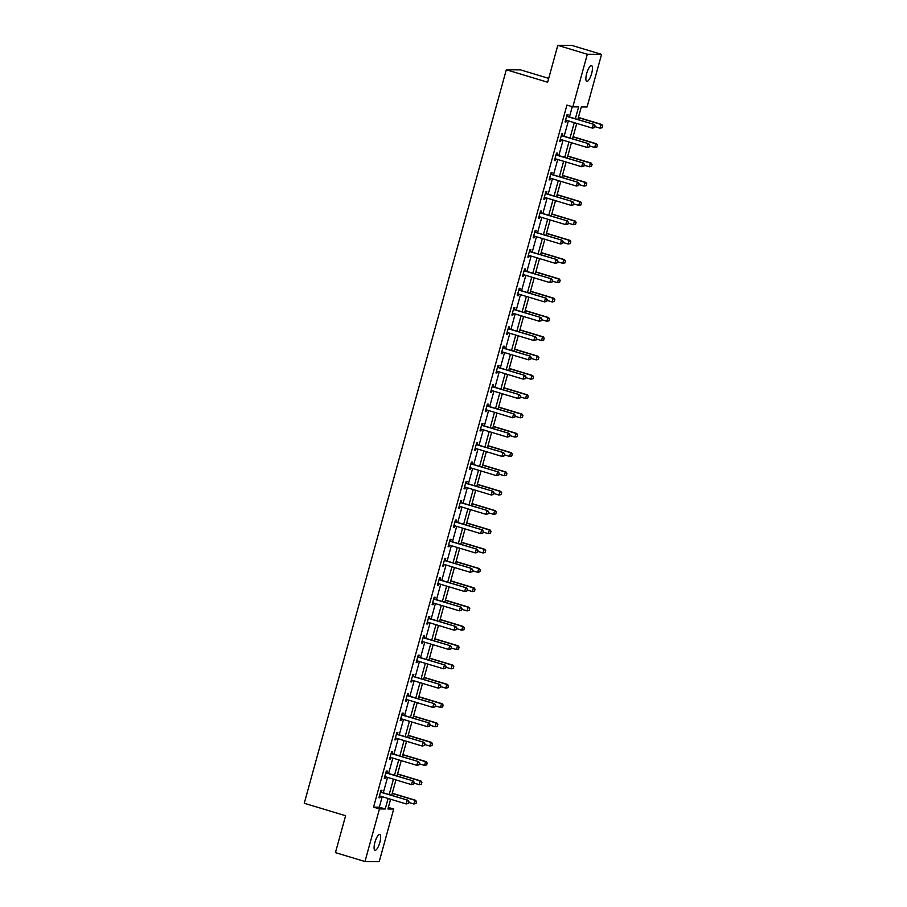 <?xml version="1.0" encoding="UTF-8"?>
<svg xmlns="http://www.w3.org/2000/svg" width="907" height="907" viewBox="0 0 907 907"><rect width="100%" height="100%" fill="white"/><g stroke="black" fill="none" stroke-linecap="round" stroke-linejoin="round"><path stroke-width="1.36" d="M374.908 842.388A8.242 2.37 -73.2 0 1 379.75 834.508A8.242 2.37 -73.2 0 1 379.84 842.422A8.242 2.37 -73.2 0 1 374.988 850.301A8.242 2.37 -73.2 0 1 374.908 842.388M586.693 73.478A8.242 2.37 -73.2 0 1 591.545 65.61A8.242 2.37 -73.2 0 1 591.625 73.524A8.242 2.37 -73.2 0 1 586.784 81.392A8.242 2.37 -73.2 0 1 586.693 73.478M548.701 78.376L520.561 69.884L506.31 69.76L304.264 803.262L345.601 815.733L335.443 852.625L364.965 861.525L379.455 808.931L385.226 808.976L388.117 798.477M506.31 69.76L547.635 82.231L557.794 45.35L572.045 45.475L601.568 54.375L587.078 106.981L581.308 106.935L577.838 119.509M388.355 807.434L393.706 809.044L379.217 861.65L364.965 861.525M575.344 118.76L578.609 106.913L572.827 106.867L566.932 105.076L373.548 807.139L379.319 807.196L382.21 796.697M383.287 792.797L387.527 777.39M388.604 773.49L392.856 758.082M393.921 754.182L398.173 738.774M399.239 734.874L403.49 719.466M404.567 715.566L408.808 700.159M409.885 696.259L414.125 680.84M415.202 676.939L419.442 661.532M420.519 657.632L424.759 642.224M425.837 638.324L430.077 622.916M431.154 619.016L435.405 603.609M436.471 599.708L440.723 584.301M441.788 580.401L446.04 564.993M447.117 561.093L451.357 545.685M452.434 541.785L456.675 526.366M457.752 522.466L461.992 507.058M463.069 503.158L467.309 487.751M468.386 483.85L472.626 468.443M473.703 464.543L477.944 449.135M479.021 445.235L483.272 429.827M484.338 425.927L488.59 410.52M489.655 406.619L493.907 391.212M494.984 387.312L499.224 371.893M500.301 367.993L504.541 352.585M505.618 348.685L509.859 333.277M510.936 329.377L515.176 313.969M516.253 310.069L520.493 294.662M521.57 290.762L525.822 275.354M526.888 271.454L531.139 256.046M532.205 252.146L536.456 236.738M537.534 232.838L541.774 217.419M542.851 213.519L547.091 198.111M548.168 194.211L552.408 178.804M553.485 174.904L557.726 159.496M558.803 155.596L563.043 140.188M564.12 136.288L568.372 120.88M569.437 116.98L572.272 106.697M567.601 116.311L568.088 114.52L567.124 114.509L565.084 121.935L566.047 121.946L566.49 120.314M562.283 135.619L562.771 133.828L561.807 133.817L559.766 141.243L560.73 141.254L561.172 139.621M556.955 154.927L557.454 153.136L556.49 153.136L554.449 160.562L555.413 160.562L555.855 158.929M551.637 174.235L552.136 172.443L551.173 172.443L549.132 179.869L550.084 179.869L550.538 178.237M546.32 193.542L546.819 191.751L545.855 191.751L543.803 199.177L544.767 199.189L545.22 197.556M541.003 212.862L541.502 211.07L540.538 211.059L538.486 218.485L539.45 218.496L539.903 216.864M535.686 232.169L536.184 230.378L535.221 230.367L533.169 237.793L534.132 237.804L534.586 236.171M530.368 251.477L530.856 249.686L529.892 249.674L527.851 257.1L528.815 257.112L529.269 255.479M525.051 270.785L525.538 268.994L524.575 268.982L522.534 276.408L523.498 276.42L523.951 274.787M519.734 290.093L520.221 288.301L519.258 288.29L517.217 295.716L518.18 295.727L518.623 294.095M514.416 309.4L514.904 307.609L513.94 307.609L511.899 315.035L512.863 315.035L513.305 313.403M509.088 328.708L509.587 326.917L508.623 326.917L506.582 334.343L507.535 334.343L507.988 332.71M503.77 348.016L504.269 346.225L503.306 346.225L501.254 353.651L502.217 353.662L502.671 352.029M498.453 367.335L498.952 365.544L497.988 365.532L495.936 372.958L496.9 372.97L497.353 371.337M493.136 386.643L493.635 384.851L492.671 384.84L490.619 392.266L491.583 392.278L492.036 390.645M487.819 405.951L488.306 404.159L487.354 404.148L485.302 411.574L486.265 411.585L486.719 409.953M482.501 425.258L482.989 423.467L482.025 423.456L479.984 430.882L480.948 430.893L481.402 429.26M477.184 444.566L477.672 442.775L476.708 442.763L474.667 450.189L475.631 450.201L476.073 448.568M471.867 463.874L472.354 462.082L471.391 462.082L469.35 469.509L470.314 469.509L470.756 467.876M466.538 483.182L467.037 481.39L466.073 481.39L464.033 488.816L464.996 488.816L465.438 487.184M461.221 502.489L461.72 500.698L460.756 500.698L458.704 508.124L459.668 508.135L460.121 506.503M455.904 521.808L456.402 520.017L455.439 520.006L453.387 527.432L454.35 527.443L454.804 525.811M450.586 541.116L451.085 539.325L450.121 539.314L448.069 546.74L449.033 546.751L449.487 545.118M445.269 560.424L445.756 558.633L444.804 558.621L442.752 566.047L443.716 566.059L444.169 564.426M439.952 579.732L440.439 577.94L439.476 577.929L437.435 585.355L438.398 585.366L438.852 583.734M434.634 599.039L435.122 597.248L434.158 597.237L432.117 604.663L433.081 604.674L433.523 603.042M429.317 618.347L429.805 616.556L428.841 616.556L426.8 623.982L427.764 623.982L428.206 622.349M423.988 637.655L424.487 635.864L423.524 635.864L421.483 643.29L422.447 643.29L422.889 641.657M418.671 656.963L419.17 655.183L418.206 655.171L416.166 662.598L417.118 662.609L417.571 660.976M413.354 676.282L413.853 674.491L412.889 674.479L410.837 681.905L411.801 681.917L412.254 680.284M408.037 695.59L408.535 693.798L407.572 693.787L405.52 701.213L406.483 701.224L406.937 699.592M402.719 714.897L403.218 713.106L402.255 713.095L400.202 720.521L401.166 720.532L401.62 718.9M397.402 734.205L397.89 732.414L396.926 732.403L394.885 739.829L395.849 739.84L396.302 738.207M392.085 753.513L392.572 751.722L391.609 751.71L389.568 759.136L390.532 759.148L390.985 757.515M386.767 772.821L387.255 771.029L386.291 771.029L384.251 778.455L385.214 778.455L385.656 776.823M381.45 792.128L381.938 790.337L380.974 790.337L378.933 797.763L379.897 797.763L380.339 796.131M557.794 45.35L587.317 54.261L601.568 54.375M373.548 807.139L379.455 808.931M572.827 106.867L587.317 54.261M389.194 794.577L393.434 779.17M394.511 775.27L398.751 759.862M399.828 755.962L404.068 740.554M405.146 736.654L409.397 721.246M410.463 717.346L414.714 701.939M415.78 698.039L420.032 682.631M421.109 678.731L425.349 663.323M426.426 659.412L430.666 644.004M431.743 640.104L435.984 624.696M437.061 620.796L441.301 605.388M442.378 601.488L446.618 586.081M447.695 582.181L451.947 566.773M453.012 562.873L457.264 547.465M458.33 543.565L462.581 528.157M463.658 524.257L467.899 508.85M468.976 504.938L473.216 489.531M474.293 485.63L478.533 470.223M479.61 466.323L483.85 450.915M484.928 447.015L489.168 431.607M490.245 427.707L494.485 412.3M495.562 408.399L499.814 392.992M500.879 389.092L505.131 373.684M506.208 369.784L510.448 354.376M511.525 350.465L515.766 335.057M516.843 331.157L521.083 315.749M522.16 311.849L526.4 296.442M527.477 292.542L531.717 277.134M532.794 273.234L537.035 257.826M538.112 253.926L542.363 238.518M543.429 234.618L547.681 219.211M548.746 215.31L552.998 199.891M554.075 195.991L558.315 180.584M559.392 176.684L563.632 161.276M564.71 157.376L568.95 141.968M570.027 138.068L574.267 122.66M390.611 799.237L387.924 808.999L393.706 809.044M576.761 123.409L572.521 138.816M571.444 142.728L567.204 158.135M566.127 162.036L561.887 177.443M560.809 181.343L556.569 196.751M555.492 200.651L551.252 216.059M550.175 219.959L545.923 235.367M544.858 239.267L540.606 254.674M539.54 258.574L535.289 273.982M534.212 277.882L529.971 293.29M528.894 297.201L524.654 312.609M523.577 316.509L519.337 331.917M518.26 335.817L514.02 351.224M512.943 355.125L508.702 370.532M507.625 374.432L503.374 389.84M502.308 393.74L498.056 409.148M496.991 413.048L492.739 428.455M491.662 432.356L487.422 447.763M486.345 451.675L482.105 467.082M481.027 470.982L476.787 486.39M475.71 490.29L471.47 505.698M470.393 509.598L466.153 525.006M465.076 528.906L460.835 544.313M459.758 548.213L455.507 563.621M454.441 567.521L450.189 582.929M449.112 586.829L444.872 602.237M443.795 606.148L439.555 621.556M438.478 625.456L434.238 640.864M433.161 644.764L428.92 660.171M427.843 664.071L423.603 679.479M422.526 683.379L418.286 698.787M417.209 702.687L412.957 718.095M411.891 721.995L407.64 737.402M406.574 741.302L402.323 756.71M401.245 760.622L397.005 776.029M395.928 779.929L391.688 795.337M379.319 807.196L385.226 808.976M565.152 121.674L566.047 121.946M559.834 140.982L560.73 141.254M554.517 160.301L555.413 160.562M549.2 179.609L550.084 179.869M543.883 198.916L544.767 199.189M538.565 218.224L539.45 218.496M533.237 237.532L534.132 237.804M527.919 256.84L528.815 257.112M522.602 276.147L523.498 276.42M517.285 295.455L518.18 295.727M511.967 314.774L512.863 315.035M506.65 334.082L507.535 334.343M501.333 353.39L502.217 353.662M496.016 372.698L496.9 372.97M490.698 392.005L491.583 392.278M485.37 411.313L486.265 411.585M480.052 430.621L480.948 430.893M474.735 449.929L475.631 450.201M469.418 469.248L470.314 469.509M464.101 488.556L464.996 488.816M458.783 507.863L459.668 508.135M453.466 527.171L454.35 527.443M448.149 546.479L449.033 546.751M442.82 565.787L443.716 566.059M437.503 585.094L438.398 585.366M432.185 604.402L433.081 604.674M426.868 623.721L427.764 623.982M421.551 643.029L422.447 643.29M416.234 662.337L417.118 662.609M410.916 681.645L411.801 681.917M405.599 700.952L406.483 701.224M400.282 720.26L401.166 720.532M394.953 739.568L395.849 739.84M389.636 758.876L390.532 759.148M384.319 778.195L385.214 778.455M379.001 797.502L379.897 797.763M594.516 127.649L595.026 125.79L594.516 127.649L592.316 128.102L566.342 120.268A1.292 1.224 -89.5 0 0 565.968 120.223M566.682 116.141L567.022 116.391A1.292 1.224 -89.5 0 0 567.363 116.549L594.04 124.395L595.026 125.79M566.784 115.745L567.714 116.391A1.292 1.224 -89.5 0 0 568.054 116.561L594.04 124.395M594.402 127.649L592.316 128.102L593.348 124.395L594.913 125.79M602.225 127.706L602.611 125.858L602.225 127.706L600.026 128.17L601.046 124.463L578.36 117.615M602.611 125.858L601.046 124.463L601.738 124.463L578.417 117.422M594.811 126.595L600.026 128.17L602.101 127.706M602.736 125.858L601.738 124.463M589.199 146.957L589.709 145.097L589.199 146.957L586.999 147.422L561.025 139.576A1.292 1.224 -89.5 0 0 560.651 139.531M561.354 135.46L561.705 135.699A1.292 1.224 -89.5 0 0 562.045 135.869L588.722 143.714L589.709 145.097M561.467 135.052L562.397 135.699A1.292 1.224 -89.5 0 0 562.737 135.869L588.722 143.714M589.085 146.957L586.999 147.422L588.031 143.703L589.595 145.097M555.572 158.861L554.903 158.872M583.881 166.264L584.391 164.405L583.881 166.264L581.682 166.729L555.708 158.884A1.292 1.224 -89.5 0 0 555.333 158.838L554.914 158.85M556.036 154.768L556.388 155.006A1.292 1.224 -89.5 0 0 556.728 155.176L583.405 163.022L584.391 164.405M556.15 154.36L557.079 155.018A1.292 1.224 -89.5 0 0 557.42 155.176L583.405 163.022M583.768 166.264L581.682 166.729L582.702 163.011L584.278 164.405M596.897 147.025L597.294 145.165L596.897 147.025L594.709 147.478L595.729 143.771L573.043 136.923M597.294 145.165L595.729 143.771L596.421 143.771L573.099 136.73M589.482 145.902L594.709 147.478L596.783 147.013M597.418 145.165L596.421 143.771M591.579 166.332L591.976 164.473L591.579 166.332L589.391 166.786L590.412 163.079L567.725 156.231M591.976 164.473L590.412 163.079L591.103 163.079L567.782 156.049M584.165 165.21L589.391 166.786L591.466 166.332M592.09 164.473L591.103 163.079M578.564 185.572L579.074 183.713L578.564 185.572L576.364 186.037L550.39 178.191A1.292 1.224 -89.5 0 0 550.061 178.146M550.719 174.076L551.071 174.314A1.292 1.224 -89.5 0 0 551.411 174.484L578.076 182.33L579.074 183.713M550.832 173.668L551.762 174.325A1.292 1.224 -89.5 0 0 552.102 174.484L578.076 182.33M578.451 185.572L576.364 186.037L577.385 182.318L578.961 183.713M544.937 197.477L544.268 197.488M573.247 204.88L573.757 203.021L573.247 204.88L571.047 205.345L545.073 197.511A1.292 1.224 -89.5 0 0 544.733 197.454L544.279 197.465M545.402 193.384L545.753 193.622A1.292 1.224 -89.5 0 0 546.093 193.792L572.759 201.637L573.757 203.021M545.515 192.987L546.445 193.633A1.292 1.224 -89.5 0 0 546.785 193.792L572.759 201.637M573.122 204.88L571.047 205.345L572.068 201.626L573.643 203.021M539.62 216.784L538.951 216.807M567.918 224.188L568.44 222.34L567.918 224.188L565.73 224.653L539.744 216.818A1.292 1.224 -89.5 0 0 539.37 216.762L538.962 216.773M540.084 212.691L540.425 212.93A1.292 1.224 -89.5 0 0 540.776 213.1L567.442 220.945L568.44 222.34M540.198 212.295L541.128 212.941A1.292 1.224 -89.5 0 0 541.468 213.111L567.442 220.945M567.805 224.188L565.73 224.653L566.75 220.945L568.315 222.328M586.262 185.64L586.659 183.781L586.262 185.64L584.074 186.094L585.094 182.386L562.408 175.539M586.659 183.781L585.094 182.386L585.786 182.386L562.453 175.357M578.847 184.529L584.074 186.094L586.149 185.64M586.772 183.781L585.786 182.386M580.945 204.948L581.342 203.089L580.945 204.948L578.745 205.413L579.777 201.694L557.091 194.846M581.342 203.089L579.777 201.694L580.469 201.705L557.136 194.665M573.53 203.837L578.745 205.413L580.831 204.948M581.455 203.089L580.469 201.705M575.628 224.256L576.024 222.396L575.628 224.256L573.428 224.721L574.46 221.002L551.773 214.154M576.024 222.396L574.46 221.002L575.151 221.013L551.819 213.973M568.213 223.145L573.428 224.721L575.514 224.256M576.138 222.396L575.151 221.013M570.31 243.564L570.707 241.704L570.31 243.564L568.111 244.028L569.131 240.31L546.456 233.473M570.707 241.704L569.131 240.31L569.834 240.321L546.502 233.28M562.896 242.452L568.111 244.028L570.197 243.564M570.82 241.704L569.834 240.321M564.993 262.871L565.39 261.012L564.993 262.871L562.793 263.336L563.814 259.617L541.128 252.781M565.39 261.012L563.814 259.617L564.505 259.629L541.184 252.588M557.578 261.76L562.793 263.336L564.88 262.871M565.503 261.023L564.505 259.629M559.676 282.179L560.061 280.331L559.676 282.179L557.476 282.644L558.497 278.937L535.81 272.089M560.061 280.331L558.497 278.937L559.188 278.937L535.867 271.896M552.261 281.068L557.476 282.644L559.551 282.179M560.186 280.331L559.188 278.937M554.347 301.498L554.744 299.639L554.347 301.498L552.159 301.952L553.179 298.244L530.493 291.396M554.744 299.639L553.179 298.244L553.871 298.244L530.55 291.204M546.932 300.376L552.159 301.952L554.234 301.487M554.869 299.639L553.871 298.244M549.03 320.806L549.427 318.947L549.03 320.806L546.842 321.259L547.862 317.552L525.176 310.704M549.427 318.947L547.862 317.552L548.554 317.552L525.232 310.523M541.615 319.683L546.842 321.259L548.916 320.806M549.54 318.947L548.554 317.552M543.712 340.114L544.109 338.254L543.712 340.114L541.524 340.578L542.545 336.86L519.858 330.012M544.109 338.254L542.545 336.86L543.236 336.86L519.915 329.831M536.298 339.003L541.524 340.578L543.599 340.114M544.223 338.254L543.236 336.86M538.395 359.421L538.792 357.562L538.395 359.421L536.196 359.886L537.227 356.168L514.541 349.32M538.792 357.562L537.227 356.168L537.919 356.179L514.586 349.138M530.98 358.31L536.196 359.886L538.282 359.421M538.905 357.562L537.919 356.179M533.078 378.729L533.475 376.87L533.078 378.729L530.878 379.194L531.91 375.475L509.224 368.627M533.475 376.87L531.91 375.475L532.602 375.487L509.269 368.446M525.663 377.618L530.878 379.194L532.965 378.729M533.588 376.87L532.602 375.487M527.761 398.037L528.157 396.178L527.761 398.037L525.561 398.502L526.582 394.783L503.907 387.947M528.157 396.178L526.582 394.783L527.284 394.794L503.952 387.754M520.346 396.926L525.561 398.502L527.647 398.037M528.271 396.178L527.284 394.794M522.443 417.345L522.84 415.485L522.443 417.345L520.244 417.81L521.264 414.091L498.578 407.254M522.84 415.485L521.264 414.091L521.956 414.102L498.635 407.062M515.029 416.234L520.244 417.81L522.33 417.345M522.954 415.497L521.956 414.102M517.126 436.652L517.523 434.804L517.126 436.652L514.927 437.117L515.947 433.41L493.261 426.562M517.523 434.804L515.947 433.41L516.639 433.41L493.317 426.369M509.711 435.541L514.927 437.117L517.001 436.652M517.636 434.804L516.639 433.41M511.809 455.972L512.194 454.112L511.809 455.972L509.609 456.425L510.63 452.718L487.943 445.87M512.194 454.112L510.63 452.718L511.321 452.718L488 445.677M504.394 454.849L509.609 456.425L511.684 455.96M512.319 454.112L511.321 452.718M506.48 475.279L506.877 473.42L506.48 475.279L504.292 475.733L505.312 472.025L482.626 465.178M506.877 473.42L505.312 472.025L506.004 472.025L482.683 464.996M499.065 474.157L504.292 475.733L506.367 475.279M506.99 473.42L506.004 472.025M501.163 494.587L501.56 492.728L501.163 494.587L498.975 495.052L499.995 491.333L477.309 484.485M501.56 492.728L499.995 491.333L500.687 491.333L477.365 484.304M493.748 493.476L498.975 495.052L501.049 494.587M501.673 492.728L500.687 491.333M495.846 513.895L496.242 512.036L495.846 513.895L493.657 514.36L494.678 510.641L471.991 503.793M496.242 512.036L494.678 510.641L495.369 510.652L472.037 503.612M488.431 512.784L493.657 514.36L495.732 513.895M496.356 512.036L495.369 510.652M490.528 533.203L490.925 531.343L490.528 533.203L488.329 533.667L489.361 529.949L466.674 523.101M490.925 531.343L489.361 529.949L490.052 529.96L466.72 522.92M483.114 532.092L488.329 533.667L490.415 533.203M491.038 531.343L490.052 529.96M562.601 243.495L563.111 241.647L562.601 243.495L560.413 243.96L534.427 236.126A1.292 1.224 -89.5 0 0 534.053 236.069M534.767 231.999L535.107 232.249A1.292 1.224 -89.5 0 0 535.459 232.407L562.125 240.253L563.111 241.647M534.881 231.602L535.81 232.249A1.292 1.224 -89.5 0 0 536.15 232.419L562.125 240.253M562.487 243.495L560.413 243.96L561.433 240.253L562.998 241.647M528.985 255.4L528.316 255.423M557.283 262.815L557.794 260.955L557.283 262.815L555.095 263.268L529.11 255.434A1.292 1.224 -89.5 0 0 528.736 255.377L528.327 255.4M529.45 251.307L529.79 251.556A1.292 1.224 -89.5 0 0 530.13 251.715L556.807 259.561L557.794 260.955M529.552 250.91L530.482 251.556A1.292 1.224 -89.5 0 0 530.833 251.727L556.807 259.561M557.17 262.803L555.095 263.268L556.116 259.561L557.68 260.955M551.966 282.122L552.476 280.263L551.966 282.122L549.778 282.576L523.793 274.742A1.292 1.224 -89.5 0 0 523.418 274.696M524.133 270.615L524.473 270.864A1.292 1.224 -89.5 0 0 524.813 271.023L551.49 278.868L552.476 280.263M524.235 270.218L525.164 270.864A1.292 1.224 -89.5 0 0 525.504 271.034L551.49 278.868M551.853 282.122L549.778 282.576L550.798 278.868L552.363 280.263M546.649 301.43L547.159 299.571L546.649 301.43L544.449 301.895L518.475 294.049A1.292 1.224 -89.5 0 0 518.146 294.004M518.815 289.934L519.155 290.172A1.292 1.224 -89.5 0 0 519.496 290.342L546.173 298.188L547.159 299.571M518.917 289.526L519.847 290.172A1.292 1.224 -89.5 0 0 520.187 290.342L546.173 298.188M546.536 301.43L544.449 301.895L545.481 298.176L547.046 299.571M513.033 313.334L512.364 313.346M541.332 320.738L541.842 318.879L541.332 320.738L539.132 321.203L513.158 313.357A1.292 1.224 -89.5 0 0 512.784 313.312L512.364 313.323M513.487 309.242L513.838 309.48A1.292 1.224 -89.5 0 0 514.178 309.65L540.855 317.495L541.842 318.879M513.6 308.833L514.53 309.491A1.292 1.224 -89.5 0 0 514.87 309.65L540.855 317.495M541.218 320.738L539.132 321.203L540.153 317.484L541.728 318.879M507.705 332.642L507.036 332.654M536.014 340.046L536.525 338.186L536.014 340.046L533.815 340.51L507.841 332.665A1.292 1.224 -89.5 0 0 507.467 332.62L507.047 332.631M508.169 328.549L508.521 328.788A1.292 1.224 -89.5 0 0 508.861 328.958L535.538 336.803L536.525 338.186M508.283 328.141L509.212 328.799A1.292 1.224 -89.5 0 0 509.553 328.958L535.538 336.803M535.901 340.046L533.815 340.51L534.835 336.792L536.411 338.186M502.387 351.95L501.718 351.961M530.697 359.353L531.207 357.494L530.697 359.353L528.498 359.818L502.523 351.984A1.292 1.224 -89.5 0 0 502.149 351.927L501.73 351.939M502.852 347.857L503.204 348.095A1.292 1.224 -89.5 0 0 503.544 348.265L530.21 356.111L531.207 357.494M502.966 347.46L503.895 348.107A1.292 1.224 -89.5 0 0 504.235 348.265L530.21 356.111M530.572 359.353L528.498 359.818L529.518 356.1L531.094 357.494M497.07 371.258L496.401 371.28M525.38 378.661L525.89 376.813L525.38 378.661L523.18 379.126L497.195 371.292A1.292 1.224 -89.5 0 0 496.821 371.235L496.412 371.246M497.535 367.165L497.886 367.403A1.292 1.224 -89.5 0 0 498.226 367.573L524.892 375.419L525.89 376.813M497.648 366.768L498.578 367.414A1.292 1.224 -89.5 0 0 498.918 367.584L524.892 375.419M525.255 378.661L523.18 379.126L524.201 375.419L525.765 376.802M520.051 397.969L520.573 396.121L520.051 397.969L517.863 398.434L491.877 390.6A1.292 1.224 -89.5 0 0 491.503 390.543M492.218 386.473L492.558 386.722A1.292 1.224 -89.5 0 0 492.909 386.881L519.575 394.726L520.573 396.121M492.331 386.076L493.261 386.722A1.292 1.224 -89.5 0 0 493.601 386.892L519.575 394.726M519.938 397.969L517.863 398.434L518.883 394.726L520.448 396.121M486.435 409.873L485.767 409.896M514.734 417.288L515.244 415.429L514.734 417.288L512.546 417.742L486.56 409.907A1.292 1.224 -89.5 0 0 486.231 409.851L485.778 409.873M486.9 405.78L487.24 406.03A1.292 1.224 -89.5 0 0 487.581 406.189L514.258 414.034L515.244 415.429M487.014 405.384L487.932 406.03A1.292 1.224 -89.5 0 0 488.283 406.2L514.258 414.034M514.62 417.277L512.546 417.742L513.566 414.034L515.131 415.429M509.417 436.596L509.927 434.736L509.417 436.596L507.228 437.049L481.243 429.215A1.292 1.224 -89.5 0 0 480.914 429.17M481.583 425.088L481.923 425.338A1.292 1.224 -89.5 0 0 482.263 425.496L508.94 433.342L509.927 434.736M481.685 424.691L482.615 425.338A1.292 1.224 -89.5 0 0 482.955 425.508L508.94 433.342M509.303 436.596L507.228 437.049L508.249 433.342L509.813 434.736M504.099 455.904L504.609 454.044L504.099 455.904L501.9 456.368L475.926 448.523A1.292 1.224 -89.5 0 0 475.551 448.477M476.266 444.407L476.606 444.645A1.292 1.224 -89.5 0 0 476.946 444.815L503.623 452.661L504.609 454.044M476.368 443.999L477.297 444.645A1.292 1.224 -89.5 0 0 477.638 444.815L503.623 452.661M503.986 455.904L501.9 456.368L502.932 452.65L504.496 454.044M470.484 467.808L469.815 467.819M498.782 475.211L499.292 473.352L498.782 475.211L496.583 475.676L470.608 467.831A1.292 1.224 -89.5 0 0 470.234 467.785L469.815 467.797M470.937 463.715L471.289 463.953A1.292 1.224 -89.5 0 0 471.629 464.123L498.306 471.969L499.292 473.352M471.05 463.307L471.98 463.965A1.292 1.224 -89.5 0 0 472.32 464.123L498.306 471.969M498.669 475.211L496.583 475.676L497.614 471.957L499.179 473.352M493.465 494.519L493.975 492.66L493.465 494.519L491.265 494.984L465.291 487.138A1.292 1.224 -89.5 0 0 464.917 487.093M465.62 483.023L465.971 483.261A1.292 1.224 -89.5 0 0 466.311 483.431L492.989 491.277L493.975 492.66M465.733 482.615L466.663 483.272A1.292 1.224 -89.5 0 0 467.003 483.431L492.989 491.277M493.351 494.519L491.265 494.984L492.286 491.265L493.862 492.66M459.838 506.423L459.169 506.435M488.147 513.827L488.658 511.967L488.147 513.827L485.948 514.292L459.974 506.457A1.292 1.224 -89.5 0 0 459.645 506.401L459.18 506.412M460.303 502.331L460.654 502.569A1.292 1.224 -89.5 0 0 460.994 502.739L487.66 510.584L488.658 511.967M460.416 501.934L461.346 502.58A1.292 1.224 -89.5 0 0 461.686 502.75L487.66 510.584M488.034 513.827L485.948 514.292L486.968 510.573L488.544 511.967M454.52 525.731L453.851 525.754M482.83 533.135L483.34 531.287L482.83 533.135L480.631 533.599L454.656 525.765A1.292 1.224 -89.5 0 0 454.316 525.709L453.863 525.72M454.985 521.638L455.337 521.876A1.292 1.224 -89.5 0 0 455.677 522.047L482.343 529.892L483.34 531.287M455.099 521.242L456.028 521.888A1.292 1.224 -89.5 0 0 456.368 522.058L482.343 529.892M482.705 533.135L480.631 533.599L481.651 529.892L483.216 531.275M449.203 545.039L448.534 545.062M477.501 552.442L478.023 550.594L477.501 552.442L475.313 552.907L449.328 545.073A1.292 1.224 -89.5 0 0 448.954 545.016L448.546 545.028M449.668 540.946L450.008 541.196A1.292 1.224 -89.5 0 0 450.36 541.354L477.025 549.2L478.023 550.594M449.781 540.549L450.711 541.196A1.292 1.224 -89.5 0 0 451.051 541.366L477.025 549.2M477.388 552.442L475.313 552.907L476.334 549.2L477.898 550.594M443.886 564.347L443.217 564.369M472.184 571.761L472.694 569.902L472.184 571.761L469.996 572.215L444.011 564.381A1.292 1.224 -89.5 0 0 443.636 564.335L443.228 564.347M444.351 560.254L444.691 560.503A1.292 1.224 -89.5 0 0 445.042 560.662L471.708 568.508L472.694 569.902M444.464 559.857L445.394 560.503A1.292 1.224 -89.5 0 0 445.734 560.673L471.708 568.508M472.071 571.75L469.996 572.215L471.016 568.508L472.581 569.902M466.867 591.069L467.377 589.21L466.867 591.069L464.679 591.523L438.693 583.689A1.292 1.224 -89.5 0 0 438.319 583.643M439.033 579.562L439.373 579.811A1.292 1.224 -89.5 0 0 439.714 579.97L466.391 587.815L467.377 589.21M439.135 579.165L440.065 579.811A1.292 1.224 -89.5 0 0 440.417 579.981L466.391 587.815M466.754 591.069L464.679 591.523L465.699 587.815L467.264 589.21M461.55 610.377L462.06 608.518L461.55 610.377L459.35 610.842L433.376 602.996A1.292 1.224 -89.5 0 0 433.002 602.951M433.716 598.881L434.056 599.119A1.292 1.224 -89.5 0 0 434.396 599.289L461.073 607.134L462.06 608.518M433.818 598.473L434.748 599.119A1.292 1.224 -89.5 0 0 435.088 599.289L461.073 607.134M461.436 610.377L459.35 610.842L460.382 607.123L461.946 608.518M485.211 552.51L485.608 550.651L485.211 552.51L483.012 552.975L484.032 549.257L461.357 542.42M485.608 550.651L484.032 549.257L484.735 549.268L461.402 542.227M477.796 551.399L483.012 552.975L485.098 552.51M485.721 550.651L484.735 549.268M479.894 571.818L480.291 569.959L479.894 571.818L477.694 572.283L478.715 568.564L456.04 561.728M480.291 569.959L478.715 568.564L479.418 568.576L456.085 561.535M472.479 570.707L477.694 572.283L479.78 571.818M480.404 569.97L479.418 568.576M474.576 591.126L474.973 589.278L474.576 591.126L472.377 591.591L473.397 587.883L450.711 581.036M474.973 589.278L473.397 587.883L474.089 587.883L450.768 580.843M467.162 590.015L472.377 591.591L474.452 591.126M475.087 589.278L474.089 587.883M469.259 610.445L469.645 608.586L469.259 610.445L467.06 610.899L468.08 607.191L445.394 600.343M469.645 608.586L468.08 607.191L468.772 607.191L445.45 600.151M461.844 609.323L467.06 610.899L469.134 610.434M469.769 608.586L468.772 607.191M427.934 622.281L427.265 622.293M456.232 629.685L456.743 627.825L456.232 629.685L454.033 630.15L428.059 622.304A1.292 1.224 -89.5 0 0 427.73 622.259L427.265 622.27M428.387 618.189L428.739 618.427A1.292 1.224 -89.5 0 0 429.079 618.597L455.756 626.442L456.743 627.825M428.501 617.78L429.43 618.438A1.292 1.224 -89.5 0 0 429.771 618.597L455.756 626.442M456.119 629.685L454.033 630.15L455.065 626.431L456.629 627.825M450.915 648.993L451.425 647.133L450.915 648.993L448.716 649.457L422.741 641.612A1.292 1.224 -89.5 0 0 422.413 641.566M423.07 637.496L423.422 637.734A1.292 1.224 -89.5 0 0 423.762 637.904L450.439 645.75L451.425 647.133M423.184 637.088L424.113 637.746A1.292 1.224 -89.5 0 0 424.453 637.904L450.439 645.75M450.802 648.993L448.716 649.457L449.736 645.739L451.312 647.133M417.288 660.897L416.619 660.908M445.598 668.3L446.108 666.441L445.598 668.3L443.398 668.765L417.424 660.931A1.292 1.224 -89.5 0 0 417.05 660.874L416.63 660.886M417.753 656.804L418.104 657.042A1.292 1.224 -89.5 0 0 418.444 657.212L445.11 665.058L446.108 666.441M417.866 656.407L418.796 657.053A1.292 1.224 -89.5 0 0 419.136 657.224L445.11 665.058M445.484 668.3L443.398 668.765L444.419 665.046L445.995 666.441M411.971 680.205L411.302 680.227M440.28 687.608L440.791 685.76L440.28 687.608L438.081 688.073L412.107 680.239A1.292 1.224 -89.5 0 0 411.733 680.182L411.313 680.193M412.436 676.112L412.787 676.35A1.292 1.224 -89.5 0 0 413.127 676.52L439.793 684.366L440.791 685.76M412.549 675.715L413.479 676.361A1.292 1.224 -89.5 0 0 413.819 676.531L439.793 684.366M440.156 687.608L438.081 688.073L439.101 684.366L440.677 685.749M434.963 706.916L435.473 705.068L434.963 706.916L432.764 707.381L406.778 699.546A1.292 1.224 -89.5 0 0 406.404 699.49M407.118 695.42L407.47 695.669A1.292 1.224 -89.5 0 0 407.81 695.828L434.476 703.673L435.473 705.068M407.232 695.023L408.161 695.669A1.292 1.224 -89.5 0 0 408.501 695.839L434.476 703.673M434.838 706.916L432.764 707.381L433.784 703.673L435.349 705.068M401.336 718.82L400.667 718.843M429.635 726.235L430.156 724.376L429.635 726.235L427.446 726.688L401.461 718.854A1.292 1.224 -89.5 0 0 401.087 718.809L400.679 718.82M401.801 714.727L402.141 714.977A1.292 1.224 -89.5 0 0 402.493 715.135L429.158 722.981L430.156 724.376M401.914 714.331L402.844 714.977A1.292 1.224 -89.5 0 0 403.184 715.147L429.158 722.981M429.521 726.224L427.446 726.688L428.467 722.981L430.031 724.376M424.317 745.543L424.827 743.683L424.317 745.543L422.129 745.996L396.144 738.162A1.292 1.224 -89.5 0 0 395.815 738.117M396.484 734.046L396.824 734.285A1.292 1.224 -89.5 0 0 397.164 734.443L423.841 742.289L424.827 743.683M396.597 733.638L397.515 734.285A1.292 1.224 -89.5 0 0 397.867 734.455L423.841 742.289M424.204 745.543L422.129 745.996L423.15 742.289L424.714 743.683M419 764.85L419.51 762.991L419 764.85L416.812 765.315L390.826 757.47A1.292 1.224 -89.5 0 0 390.498 757.424M391.166 753.354L391.507 753.592A1.292 1.224 -89.5 0 0 391.847 753.762L418.524 761.608L419.51 762.991M391.268 752.946L392.198 753.592A1.292 1.224 -89.5 0 0 392.538 753.762L418.524 761.608M418.887 764.85L416.812 765.315L417.832 761.597L419.397 762.991M463.93 629.753L464.327 627.893L463.93 629.753L461.742 630.206L462.763 626.499L440.076 619.651M464.327 627.893L462.763 626.499L463.454 626.499L440.133 619.47M456.516 628.63L461.742 630.206L463.817 629.753M464.452 627.893L463.454 626.499M458.613 649.061L459.01 647.201L458.613 649.061L456.425 649.525L457.445 645.807L434.759 638.959M459.01 647.201L457.445 645.807L458.137 645.807L434.816 638.777M451.198 647.949L456.425 649.525L458.5 649.061M459.123 647.201L458.137 645.807M453.296 668.368L453.693 666.509L453.296 668.368L451.108 668.833L452.128 665.114L429.442 658.267M453.693 666.509L452.128 665.114L452.82 665.126L429.487 658.085M445.881 667.257L451.108 668.833L453.183 668.368M453.806 666.509L452.82 665.126M447.979 687.676L448.375 685.817L447.979 687.676L445.779 688.141L446.811 684.422L424.125 677.586M448.375 685.817L446.811 684.422L447.502 684.434L424.17 677.393M440.564 686.565L445.779 688.141L447.865 687.676M448.489 685.817L447.502 684.434M442.661 706.984L443.058 705.124L442.661 706.984L440.462 707.449L441.494 703.73L418.807 696.893M443.058 705.124L441.494 703.73L442.185 703.741L418.853 696.701M435.247 705.873L440.462 707.449L442.548 706.984M443.172 705.124L442.185 703.741M437.344 726.292L437.741 724.432L437.344 726.292L435.145 726.756L436.165 723.038L413.49 716.201M437.741 724.432L436.165 723.038L436.868 723.049L413.535 716.008M429.929 725.181L435.145 726.756L437.231 726.292M437.854 724.444L436.868 723.049M432.027 745.599L432.424 743.751L432.027 745.599L429.827 746.064L430.848 742.357L408.161 735.509M432.424 743.751L430.848 742.357L431.539 742.357L408.218 735.316M424.612 744.488L429.827 746.064L431.913 745.599M432.537 743.751L431.539 742.357M426.709 764.918L427.106 763.059L426.709 764.918L424.51 765.372L425.53 761.665L402.844 754.817M427.106 763.059L425.53 761.665L426.222 761.665L402.901 754.624M419.295 763.796L424.51 765.372L426.585 764.907M427.22 763.059L426.222 761.665M385.384 776.755L384.715 776.766M413.683 784.158L414.193 782.299L413.683 784.158L411.483 784.623L385.509 776.777A1.292 1.224 -89.5 0 0 385.135 776.732L384.715 776.743M385.849 772.662L386.189 772.9A1.292 1.224 -89.5 0 0 386.529 773.07L413.207 780.916L414.193 782.299M385.951 772.254L386.881 772.911A1.292 1.224 -89.5 0 0 387.221 773.07L413.207 780.916M413.569 784.158L411.483 784.623L412.515 780.904L414.08 782.299M421.381 784.226L421.778 782.367L421.381 784.226L419.193 784.68L420.213 780.972L397.527 774.125M421.778 782.367L420.213 780.972L420.905 780.972L397.583 773.943M413.977 783.104L419.193 784.68L421.267 784.226M421.902 782.367L420.905 780.972M408.365 803.466L408.876 801.607L408.365 803.466L406.166 803.931L380.192 796.085A1.292 1.224 -89.5 0 0 379.818 796.04M380.521 791.97L380.872 792.208A1.292 1.224 -89.5 0 0 381.212 792.378L407.889 800.223L408.876 801.607M380.634 791.562L381.564 792.219A1.292 1.224 -89.5 0 0 381.904 792.378L407.889 800.223M408.252 803.466L406.166 803.931L407.198 800.212L408.762 801.607M416.064 803.534L416.46 801.675L416.064 803.534L413.875 803.999L414.896 800.28L392.209 793.432M416.46 801.675L414.896 800.28L415.587 800.291L392.266 793.251M408.649 802.423L413.875 803.999L415.95 803.534M416.574 801.675L415.587 800.291M567.363 116.549L568.054 116.561M567.022 116.391L567.714 116.391M562.045 135.869L562.737 135.869M561.705 135.699L562.397 135.699M556.728 155.176L557.42 155.176M556.388 155.006L557.079 155.018M551.411 174.484L552.102 174.484M551.071 174.314L551.762 174.325M546.093 193.792L546.785 193.792M545.753 193.622L546.445 193.633M540.776 213.1L541.468 213.111M540.425 212.93L541.128 212.941M535.459 232.407L536.15 232.419M535.107 232.249L535.81 232.249M530.13 251.715L530.833 251.727M529.79 251.556L530.482 251.556M524.813 271.023L525.504 271.034M524.473 270.864L525.164 270.864M519.496 290.342L520.187 290.342M519.155 290.172L519.847 290.172M514.178 309.65L514.87 309.65M513.838 309.48L514.53 309.491M508.861 328.958L509.553 328.958M508.521 328.788L509.212 328.799M503.544 348.265L504.235 348.265M503.204 348.095L503.895 348.107M498.226 367.573L498.918 367.584M497.886 367.403L498.578 367.414M492.909 386.881L493.601 386.892M492.558 386.722L493.261 386.722M487.581 406.189L488.283 406.2M487.24 406.03L487.932 406.03M482.263 425.496L482.955 425.508M481.923 425.338L482.615 425.338M476.946 444.815L477.638 444.815M476.606 444.645L477.297 444.645M471.629 464.123L472.32 464.123M471.289 463.953L471.98 463.965M466.311 483.431L467.003 483.431M465.971 483.261L466.663 483.272M460.994 502.739L461.686 502.75M460.654 502.569L461.346 502.58M455.677 522.047L456.368 522.058M455.337 521.876L456.028 521.888M450.36 541.354L451.051 541.366M450.008 541.196L450.711 541.196M445.042 560.662L445.734 560.673M444.691 560.503L445.394 560.503M439.714 579.97L440.417 579.981M439.373 579.811L440.065 579.811M434.396 599.289L435.088 599.289M434.056 599.119L434.748 599.119M429.079 618.597L429.771 618.597M428.739 618.427L429.43 618.438M423.762 637.904L424.453 637.904M423.422 637.734L424.113 637.746M418.444 657.212L419.136 657.224M418.104 657.042L418.796 657.053M413.127 676.52L413.819 676.531M412.787 676.35L413.479 676.361M407.81 695.828L408.501 695.839M407.47 695.669L408.161 695.669M402.493 715.135L403.184 715.147M402.141 714.977L402.844 714.977M397.164 734.443L397.867 734.455M396.824 734.285L397.515 734.285M391.847 753.762L392.538 753.762M391.507 753.592L392.198 753.592M386.529 773.07L387.221 773.07M386.189 772.9L386.881 772.911M381.212 792.378L381.904 792.378M380.872 792.208L381.564 792.219"/></g></svg>
